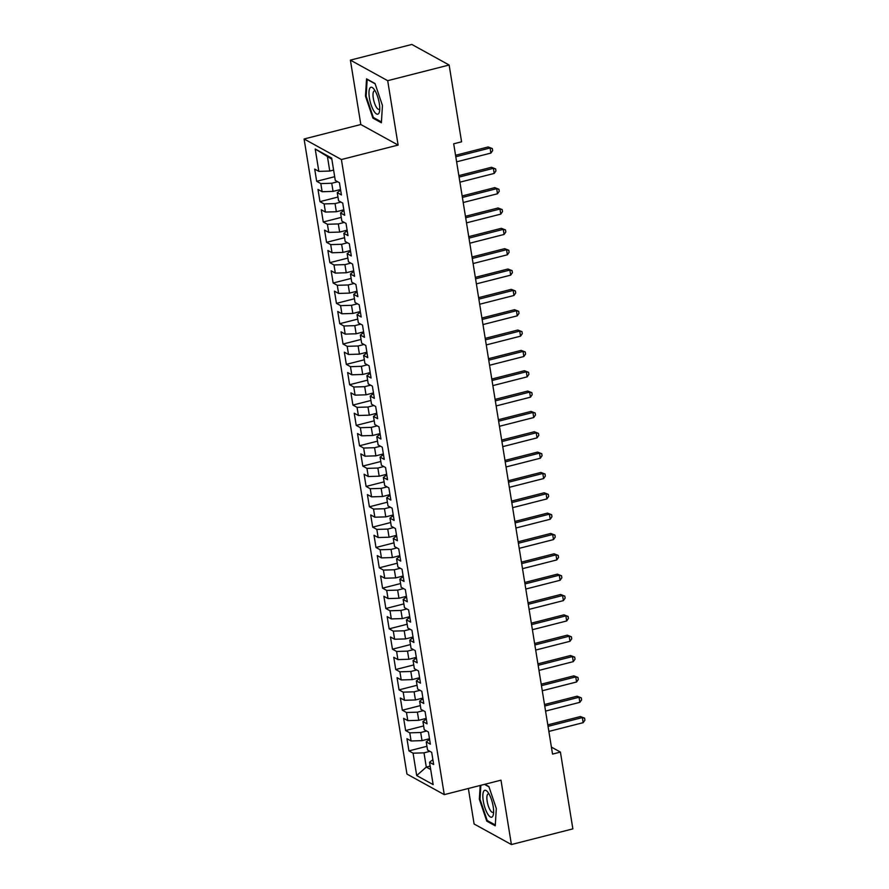 <?xml version="1.0" encoding="UTF-8"?>
<svg xmlns="http://www.w3.org/2000/svg" width="889" height="889" viewBox="0 0 889 889"><rect width="100%" height="100%" fill="white"/><g stroke="black" fill="none" stroke-linecap="round" stroke-linejoin="round"><path stroke-width="1.33" d="M468.359 788.487L474.104 823.992L511.408 844.55L572.86 828.87L560.414 752.083L551.413 747.116M304.094 138.984L406.962 774.075L444.267 794.633L341.398 159.542L304.094 138.984L360.823 124.516L398.116 145.074L387.693 80.688L350.388 60.13L360.823 124.516M350.388 60.13L411.84 44.45L449.134 65.008L387.693 80.688M331.853 159.231L315.217 149.008L318.84 171.377L314.695 169.099L316.673 181.3L320.818 183.59L322.14 191.724L317.984 189.435L319.962 201.636L324.118 203.925L325.43 212.06L321.285 209.782L323.263 221.983L327.408 224.272L328.73 232.407L324.574 230.118L326.552 242.33L330.708 244.608L332.019 252.754L327.874 250.465L329.852 262.666L333.997 264.955L335.32 273.09L331.164 270.812L333.142 283.013L337.298 285.302L338.609 293.437L334.464 291.148L336.442 303.36L340.587 305.638L341.909 313.784L337.753 311.494L339.731 323.696L343.887 325.985L345.199 334.12L341.054 331.83L343.032 344.043L347.177 346.321L348.499 354.467L344.343 352.177L346.321 364.379L350.477 366.668L351.788 374.802L347.643 372.524L349.621 384.726L353.766 387.015L355.089 395.149L350.933 392.86L352.911 405.073L357.067 407.351L358.378 415.496L354.233 413.207L356.211 425.409L360.356 427.698L361.679 435.832L357.522 433.543L359.5 445.756L363.657 448.045L364.968 456.179L360.823 453.89L362.801 466.092L366.946 468.381L368.268 476.515L364.112 474.237L366.09 486.439L370.246 488.728L371.558 496.862L367.413 494.573L369.391 506.786L373.536 509.064L374.858 517.209L370.702 514.92L372.68 527.121L376.836 529.411L378.147 537.545L374.002 535.256L375.98 547.468L380.125 549.758L381.448 557.892L377.292 555.603L379.27 567.804L383.426 570.093L384.737 578.228L380.592 575.95L382.57 588.151L386.715 590.44L388.037 598.575L383.881 596.286L385.859 608.498L390.015 610.776L391.327 618.922L387.182 616.633L389.16 628.834L393.305 631.123L394.627 639.258L390.471 636.969L392.449 649.181L396.605 651.47L397.916 659.605L393.771 657.315L395.749 669.517L399.894 671.806L401.217 679.941L397.061 677.662L399.039 689.864L403.195 692.153L404.506 700.288L400.361 697.998L402.339 710.211L406.484 712.489L407.807 720.635L403.65 718.345L405.628 730.547L409.773 732.836L411.096 740.97L406.951 738.681L408.929 750.894L426.931 746.293M315.217 149.008L331.664 158.064L335.286 180.445L339.431 182.734L341.409 194.935L337.264 192.646L338.576 200.781L342.732 203.07L344.71 215.282L340.554 212.993L341.876 221.128L346.021 223.417L347.999 235.618L343.854 233.329L345.165 241.475L349.321 243.753L351.299 255.965L347.143 253.676L348.466 261.81L352.611 264.1L354.589 276.301L350.444 274.023L351.755 282.157L355.911 284.447L357.889 296.648L353.733 294.359L355.055 302.493L359.2 304.783L361.178 316.995L357.034 314.706L358.345 322.84L362.501 325.13L364.479 337.331L360.323 335.042L361.645 343.187L365.79 345.465L367.768 357.678L363.623 355.389L364.935 363.523L369.091 365.812L371.069 378.014L366.913 375.736L368.235 383.87L372.38 386.159L374.358 398.361L370.213 396.072L371.524 404.206L375.68 406.495L377.658 418.708L373.502 416.419L374.825 424.553L378.97 426.842L380.948 439.044L376.803 436.755L378.114 444.9L382.27 447.178L384.248 459.391L380.092 457.102L381.414 465.236L385.559 467.525L387.537 479.727L383.392 477.449L384.704 485.583L388.86 487.872L390.838 500.074L386.682 497.784L388.004 505.919L392.149 508.208L394.127 520.421L389.982 518.131L391.293 526.266L395.449 528.555L397.427 540.756L393.271 538.467L394.594 546.613L398.739 548.891L400.717 561.103L396.572 558.814L397.883 566.949L402.039 569.238L404.017 581.439L399.861 579.161L401.183 587.296L405.328 589.585L407.306 601.786L403.162 599.497L404.473 607.631L408.629 609.921L410.607 622.133L406.451 619.844L407.773 627.978L411.918 630.268L413.896 642.469L409.751 640.18L411.062 648.325L415.219 650.604L417.197 662.816L413.041 660.527L414.363 668.661L418.508 670.951L420.486 683.152L416.341 680.874L417.652 689.008L421.808 691.298L423.775 703.499L419.63 701.21L420.953 709.355L425.098 711.633L427.076 723.846L422.931 721.557L424.242 729.691L428.398 731.98L430.365 744.182L426.22 741.893L427.542 750.038L431.687 752.316L433.665 764.529L429.52 762.24L433.143 784.62L416.697 775.552L413.074 753.183L408.929 750.894M429.487 738.737L422.019 740.637L420.697 732.503L426.609 730.991M411.096 740.97L422.019 740.637M409.773 732.836L420.697 732.503M429.52 762.24L432.876 759.673M426.198 718.39L418.73 720.301L417.408 712.167L423.32 710.655M407.807 720.635L418.73 720.301M406.484 712.489L417.408 712.167M426.22 741.893L429.587 739.337M422.897 698.054L415.43 699.954L414.107 691.82L420.019 690.309M404.506 700.288L415.43 699.954M403.195 692.153L414.107 691.82M422.931 721.557L426.287 718.99M419.608 677.707L412.14 679.618L410.818 671.473L416.73 669.973M401.217 679.941L412.14 679.618M399.894 671.806L410.818 671.473M419.63 701.21L422.997 698.643M416.308 657.36L408.84 659.271L407.518 651.137L413.429 649.626M397.916 659.605L408.84 659.271M396.605 651.47L407.518 651.137M416.341 680.874L419.697 678.307M413.018 637.024L405.551 638.924L404.228 630.79L410.14 629.279M394.627 639.258L405.551 638.924M393.305 631.123L404.228 630.79M413.041 660.527L416.408 657.96M409.718 616.677L402.25 618.588L400.928 610.443L406.84 608.943M391.327 618.922L402.25 618.588M390.015 610.776L400.928 610.443M409.751 640.18L413.107 637.624M406.429 596.341L398.961 598.241L397.639 590.107L403.55 588.596M388.037 598.575L398.961 598.241M386.715 590.44L397.639 590.107M406.451 619.844L409.818 617.277M403.128 575.994L395.661 577.906L394.338 569.76L400.25 568.26M384.737 578.228L395.661 577.906M383.426 570.093L394.338 569.76M403.162 599.497L406.517 596.93M399.839 555.647L392.371 557.559L391.049 549.424L396.961 547.913M381.448 557.892L392.371 557.559M380.125 549.758L391.049 549.424M399.861 579.161L403.228 576.594M396.538 535.311L389.071 537.212L387.748 529.077L393.66 527.566M378.147 537.545L389.071 537.212M376.836 529.411L387.748 529.077M396.572 558.814L399.928 556.247M393.249 514.964L385.782 516.876L384.459 508.73L390.371 507.23M374.858 517.209L385.782 516.876M373.536 509.064L384.459 508.73M393.271 538.467L396.638 535.9M389.949 494.628L382.481 496.529L381.159 488.394L387.071 486.883M371.558 496.862L382.481 496.529M370.246 488.728L381.159 488.394M389.982 518.131L393.338 515.564M386.659 474.282L379.192 476.193L377.869 468.047L383.781 466.547M368.268 476.515L379.192 476.193M366.946 468.381L377.869 468.047M386.682 497.784L390.049 495.217M383.359 453.935L375.891 455.846L374.58 447.712L380.481 446.2M364.968 456.179L375.891 455.846M363.657 448.045L374.58 447.712M383.392 477.449L386.748 474.882M380.07 433.599L372.602 435.499L371.28 427.365L377.192 425.853M361.679 435.832L372.602 435.499M360.356 427.698L371.28 427.365M380.092 457.102L383.459 454.535M376.769 413.252L369.302 415.163L367.99 407.018L373.891 405.517M358.378 415.496L369.302 415.163M357.067 407.351L367.99 407.018M376.803 436.755L380.159 434.188M373.48 392.916L366.012 394.816L364.69 386.682L370.602 385.17M355.089 395.149L366.012 394.816M353.766 387.015L364.69 386.682M373.502 416.419L376.869 413.852M370.18 372.569L362.712 374.469L361.401 366.335L367.301 364.834M351.788 374.802L362.712 374.469M350.477 366.668L361.401 366.335M370.213 396.072L373.569 393.505M366.89 352.222L359.423 354.133L358.1 345.999L364.012 344.488M348.499 354.467L359.423 354.133M347.177 346.321L358.1 345.999M366.913 375.736L370.28 373.169M363.59 331.886L356.122 333.786L354.811 325.652L360.712 324.141M345.199 334.12L356.122 333.786M343.887 325.985L354.811 325.652M363.623 355.389L366.979 352.822M360.301 311.539L352.833 313.45L351.511 305.305L357.422 303.805M341.909 313.784L352.833 313.45M340.587 305.638L351.511 305.305M360.323 335.042L363.69 332.475M357 291.203L349.533 293.103L348.221 284.969L354.122 283.458M338.609 293.437L349.533 293.103M337.298 285.302L348.221 284.969M357.034 314.706L360.389 312.139M353.711 270.856L346.243 272.756L344.921 264.622L350.833 263.122M335.32 273.09L346.243 272.756M333.997 264.955L344.921 264.622M353.733 294.359L357.1 291.792M350.41 250.509L342.943 252.42L341.632 244.286L347.532 242.775M332.019 252.754L342.943 252.42M330.708 244.608L341.632 244.286M350.444 274.023L353.8 271.456M347.121 230.173L339.654 232.073L338.331 223.939L344.243 222.428M328.73 232.407L339.654 232.073M327.408 224.272L338.331 223.939M347.143 253.676L350.51 251.109M343.821 209.826L336.353 211.738L335.042 203.592L340.943 202.092M325.43 212.06L336.353 211.738M324.118 203.925L335.042 203.592M343.854 233.329L347.21 230.762M340.531 189.49L333.064 191.391L331.741 183.256L337.653 181.745M322.14 191.724L333.064 191.391M320.818 183.59L331.741 183.256M340.554 212.993L343.921 210.426M333.608 170.066L329.763 171.044L327.463 156.808M318.84 171.377L329.763 171.044M337.264 192.646L340.62 190.079M449.134 65.008L461.58 141.807L453.701 143.807L552.536 754.094L560.414 752.083M398.116 145.074L341.398 159.542M511.408 844.55L500.985 780.164L444.267 794.633M430.143 766.107L426.298 767.085L430.698 769.507M429.909 751.338L423.997 752.85L426.298 767.085L416.697 775.552M413.074 753.183L423.997 752.85M381.381 122.782L382.448 105.491L375.025 83.522L366.546 78.854L365.479 96.145L372.902 118.115L381.381 122.782M480.193 785.465L479.349 799.189L486.772 821.147L495.251 825.825L496.318 808.534L488.894 786.565L484.783 784.298M316.673 181.3L334.675 176.7M319.962 201.636L337.976 197.047M323.263 221.983L341.265 217.394M326.552 242.33L344.565 237.73M329.852 262.666L347.855 258.077M333.142 283.013L351.155 278.413M336.442 303.36L354.444 298.76M339.731 323.696L357.745 319.107M343.032 344.043L361.034 339.442M346.321 364.379L364.334 359.789M349.621 384.726L367.624 380.125M352.911 405.073L370.924 400.472M356.211 425.409L374.213 420.819M359.5 445.756L377.514 441.155M362.801 466.092L380.803 461.502M366.09 486.439L384.104 481.838M369.391 506.786L387.393 502.185M372.68 527.121L390.693 522.532M375.98 547.468L393.983 542.868M379.27 567.804L397.283 563.215M382.57 588.151L400.572 583.551M385.859 608.498L403.873 603.898M389.16 628.834L407.162 624.245M392.449 649.181L410.462 644.581M395.749 669.517L413.752 664.928M399.039 689.864L417.052 685.275M402.339 710.211L420.341 705.61M405.628 730.547L423.642 725.957M373.991 117.837L372.902 118.115M366.157 95.968L365.479 96.145M487.85 820.88L486.772 821.147M480.027 799.011L479.349 799.189M455.557 155.275L488.183 146.952L492.317 148.552L492.65 150.597L490.906 153.086L456.613 161.831M490.906 153.086L490.083 147.996L488.183 146.952M455.79 156.753L490.083 147.996L492.317 148.552M458.846 175.622L491.473 167.288L495.618 168.899L495.94 170.932L494.206 173.433L459.913 182.178M494.206 173.433L493.373 168.343L491.473 167.288M459.091 177.089L493.373 168.343L495.618 168.899M462.147 195.958L494.773 187.635L498.907 189.246L499.24 191.279L497.496 193.769L463.202 202.514M497.496 193.769L496.673 188.679L494.773 187.635M462.38 197.436L496.673 188.679L498.907 189.246M378.692 113.536A13.891 4.289 -104.3 0 0 379.536 111.247A13.891 4.289 -104.3 0 0 373.858 88.989A13.891 4.289 -104.3 0 0 370.035 87.9A13.891 4.289 -104.3 0 0 371.146 104.969A13.891 4.289 -104.3 0 0 378.692 113.536M375.236 91.078A9.512 2.934 -104.3 0 0 374.336 90.911A9.512 2.934 -104.3 0 0 373.724 91.356A9.512 2.934 -104.3 0 0 374.147 101.957A9.512 2.934 -104.3 0 0 379.036 109.336A9.512 2.934 -104.3 0 0 379.659 108.891A9.512 2.934 -104.3 0 0 379.747 108.758M381.437 121.937L373.336 117.47L366.146 96.19L367.168 79.432L375.125 83.822M492.55 816.569A13.891 4.289 -104.3 0 0 493.406 814.291A13.891 4.289 -104.3 0 0 487.728 792.032A13.891 4.289 -104.3 0 0 483.894 790.943A13.891 4.289 -104.3 0 0 485.016 808.012A13.891 4.289 -104.3 0 0 492.55 816.569M489.106 794.121A9.512 2.934 -104.3 0 0 488.205 793.955A9.512 2.934 -104.3 0 0 487.594 794.388A9.512 2.934 -104.3 0 0 488.017 804.99A9.512 2.934 -104.3 0 0 492.906 812.379A9.512 2.934 -104.3 0 0 493.517 811.935A9.512 2.934 -104.3 0 0 493.617 811.801M495.306 824.981L487.194 820.514L480.004 799.233L480.86 785.298M484.483 784.376L488.994 786.854M465.436 216.305L498.062 207.982L502.207 209.582L502.529 211.615L500.785 214.116L466.503 222.861M500.785 214.116L499.962 209.026L498.062 207.982M465.68 217.772L499.962 209.026L502.207 209.582M468.736 236.641L501.363 228.317L505.497 229.929L505.83 231.962L504.085 234.452L469.792 243.208M504.085 234.452L503.263 229.373L501.363 228.317M468.97 238.119L503.263 229.373L505.497 229.929M472.026 256.988L504.652 248.664L508.797 250.265L509.119 252.309L507.375 254.799L473.092 263.544M507.375 254.799L506.552 249.709L504.652 248.664M472.27 258.466L506.552 249.709L508.797 250.265M475.326 277.335L507.952 269.011L512.086 270.612L512.42 272.645L510.675 275.146L476.382 283.891M510.675 275.146L509.853 270.056L507.952 269.011M475.559 278.802L509.853 270.056L512.086 270.612M478.615 297.671L511.242 289.347L515.387 290.959L515.709 292.992L513.964 295.481L479.682 304.227M513.964 295.481L513.142 290.403L511.242 289.347M478.86 299.149L513.142 290.403L515.387 290.959M481.916 318.018L514.542 309.694L518.676 311.294L519.009 313.328L517.265 315.828L482.971 324.574M517.265 315.828L516.442 310.739L514.542 309.694M482.149 319.484L516.442 310.739L518.676 311.294M485.205 338.353L517.831 330.03L521.976 331.641L522.299 333.675L520.554 336.164L486.272 344.921M520.554 336.164L519.732 331.086L517.831 330.03M485.45 339.831L519.732 331.086L521.976 331.641M488.506 358.7L521.132 350.377L525.266 351.988L525.599 354.022L523.854 356.511L489.561 365.257M523.854 356.511L523.032 351.422L521.132 350.377M488.739 360.178L523.032 351.422L525.266 351.988M491.795 379.047L524.421 370.724L528.566 372.324L528.888 374.358L527.144 376.858L492.862 385.604M527.144 376.858L526.321 371.769L524.421 370.724M492.039 380.514L526.321 371.769L528.566 372.324M495.095 399.383L527.722 391.06L531.855 392.671L532.189 394.705L530.444 397.194L496.151 405.94M530.444 397.194L529.622 392.116L527.722 391.06M495.329 400.861L529.622 392.116L531.855 392.671M498.385 419.73L531.011 411.407L535.156 413.007L535.478 415.041L533.733 417.541L499.451 426.287M533.733 417.541L532.911 412.452L531.011 411.407M498.629 421.197L532.911 412.452L535.156 413.007M501.685 440.066L534.311 431.743L538.445 433.354L538.778 435.388L537.034 437.877L502.741 446.634M537.034 437.877L536.211 432.799L534.311 431.743M501.918 441.544L536.211 432.799L538.445 433.354M504.974 460.413L537.601 452.09L541.745 453.701L542.068 455.735L540.323 458.224L506.041 466.969M540.323 458.224L539.501 453.134L537.601 452.09M505.219 461.891L539.501 453.134L541.745 453.701M508.275 480.76L540.901 472.437L545.035 474.037L545.368 476.071L543.624 478.571L509.33 487.316M543.624 478.571L542.801 473.481L540.901 472.437M508.508 482.227L542.801 473.481L545.035 474.037M511.564 501.096L544.19 492.773L548.335 494.384L548.657 496.418L546.913 498.907L512.631 507.663M546.913 498.907L546.09 493.828L544.19 492.773M511.808 502.574L546.09 493.828L548.335 494.384M514.864 521.443L547.491 513.12L551.625 514.72L551.958 516.753L550.213 519.254L515.92 527.999M550.213 519.254L549.391 514.164L547.491 513.12M515.098 522.91L549.391 514.164L551.625 514.72M518.154 541.779L550.78 533.456L554.925 535.067L555.247 537.1L553.503 539.59L519.22 548.346M553.503 539.59L552.68 534.511L550.78 533.456M518.398 543.257L552.68 534.511L554.925 535.067M521.454 562.126L554.08 553.803L558.214 555.414L558.548 557.447L556.803 559.937L522.51 568.682M556.803 559.937L555.981 554.847L554.08 553.803M521.687 563.604L555.981 554.847L558.214 555.414M524.743 582.473L557.37 574.15L561.515 575.75L561.837 577.783L560.092 580.284L525.81 589.029M560.092 580.284L559.27 575.194L557.37 574.15M524.988 583.94L559.27 575.194L561.515 575.75M528.044 602.809L560.659 594.485L564.804 596.097L565.137 598.13L563.393 600.62L529.099 609.376M563.393 600.62L562.57 595.541L560.659 594.485M528.277 604.287L562.57 595.541L564.804 596.097M531.333 623.156L563.959 614.832L568.093 616.433L568.427 618.466L566.682 620.966L532.4 629.712M566.682 620.966L565.86 615.877L563.959 614.832M531.578 624.623L565.86 615.877L568.093 616.433M534.633 643.492L567.249 635.168L571.394 636.78L571.727 638.813L569.982 641.302L535.689 650.059M569.982 641.302L569.16 636.224L567.249 635.168M534.867 644.97L569.16 636.224L571.394 636.78M537.923 663.839L570.549 655.515L574.683 657.127L575.016 659.16L573.272 661.649L538.99 670.395M573.272 661.649L572.449 656.56L570.549 655.515M538.156 665.316L572.449 656.56L574.683 657.127M541.223 684.186L573.838 675.862L577.983 677.462L578.317 679.496L576.572 681.996L542.279 690.742M576.572 681.996L575.75 676.907L573.838 675.862M541.457 685.652L575.75 676.907L577.983 677.462M544.513 704.521L577.139 696.198L581.273 697.809L581.606 699.843L579.861 702.332L545.579 711.089M579.861 702.332L579.039 697.254L577.139 696.198M544.746 705.999L579.039 697.254L581.273 697.809M547.813 724.868L580.428 716.545L584.573 718.145L584.906 720.179L583.162 722.679L548.869 731.425M583.162 722.679L582.339 717.59L580.428 716.545M548.046 726.346L582.339 717.59L584.573 718.145"/></g></svg>
